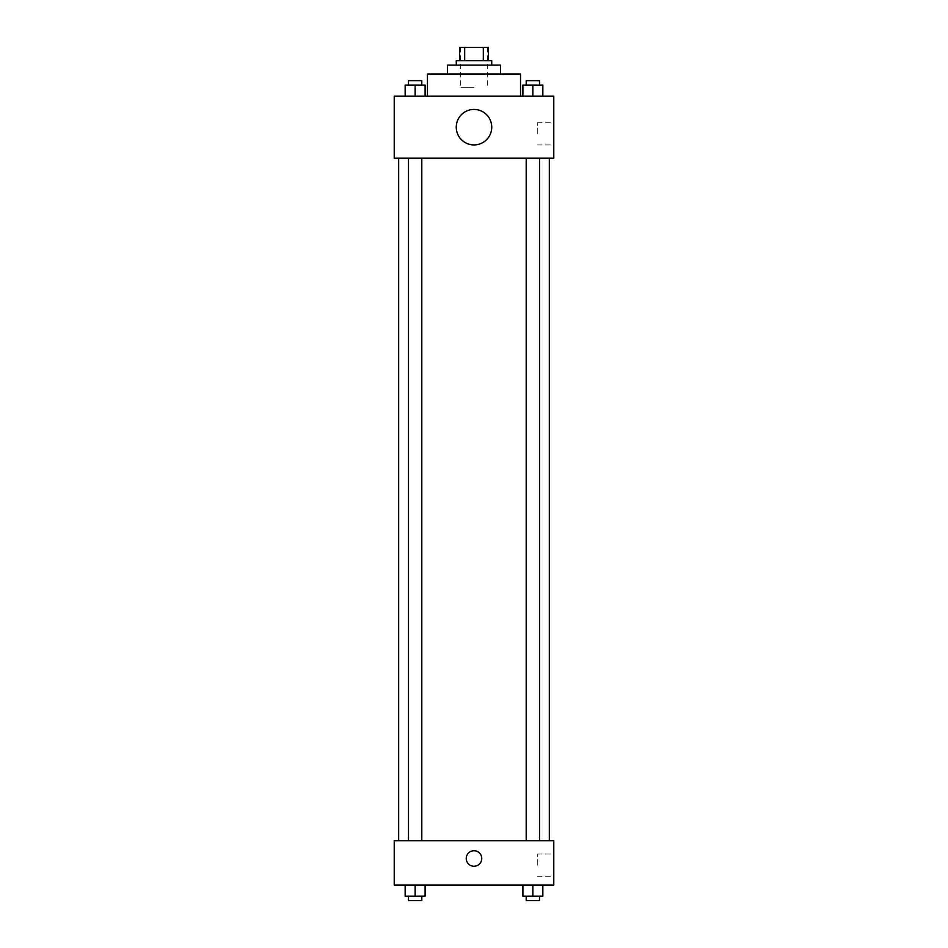 <?xml version="1.0" encoding="UTF-8"?>
<svg xmlns="http://www.w3.org/2000/svg" width="948" height="948" viewBox="0 0 948 948"><rect width="100%" height="100%" fill="white"/><g stroke="black" fill="none" stroke-linecap="round" stroke-linejoin="round"><path stroke-width="0.71" stroke-dasharray="4.74 3.56" d="M474 87.287L460.704 87.287L474 87.287M474 47.4L460.704 47.4L474 47.4M483.326 60.696L483.326 47.4L488.41 47.4L488.41 60.696L464.674 60.696L488.41 60.696M483.326 47.4L459.59 47.4M464.674 60.696L459.59 60.696L464.674 60.696L464.674 47.4M491.728 60.696L456.272 60.696M456.272 65.128L491.728 65.128L456.272 65.128M500.591 65.128L447.409 65.128M447.409 73.991L500.591 73.991L447.409 73.991M520.535 73.991L427.465 73.991M427.465 96.151L520.535 96.151L427.465 96.151M405.163 96.151L425.107 96.151L405.163 96.151L425.107 96.151L405.163 96.151L425.107 96.151L415.141 96.151L415.141 85.071L405.163 85.071L421.789 85.071L405.163 85.071L405.163 96.151L415.141 96.151L405.163 96.151L405.163 85.071L405.163 96.151L425.107 96.151L415.141 96.151L415.141 85.071L425.107 85.071L408.493 85.071L425.107 85.071L425.107 96.151L425.107 85.071M522.893 96.151L542.837 96.151L522.893 96.151L542.837 96.151L522.893 96.151L542.837 96.151L532.859 96.151L532.859 85.071L522.893 85.071L539.507 85.071L522.893 85.071L522.893 96.151L532.859 96.151L522.893 96.151L522.893 85.071L522.893 96.151L542.837 96.151L532.859 96.151L532.859 85.071L542.837 85.071L526.211 85.071L542.837 85.071L542.837 96.151L542.837 85.071M553.774 96.151L394.226 96.151L394.226 158.209L553.774 158.209L553.774 96.151M394.226 140.482L394.226 132.72L394.226 140.482M474 158.209L398.658 158.209L474 158.209M532.859 158.209L526.211 158.209L532.859 158.209M415.141 158.209L421.789 158.209L415.141 158.209M553.774 133.834L553.774 122.707L553.774 133.834M474 109.447A17.728 17.728 0 0 0 458.642 136.05A17.728 17.728 0 0 0 489.358 136.05A17.728 17.728 0 0 0 474 109.447A17.728 17.728 0 0 0 458.642 136.05A17.728 17.728 0 0 0 489.358 136.05A17.728 17.728 0 0 0 474 109.447M474 144.914A17.728 17.728 0 0 1 458.642 118.31A17.728 17.728 0 0 1 489.358 118.31A17.728 17.728 0 0 1 474 144.914M537.291 133.834L537.291 122.707L537.291 133.834M474 840.769L398.658 840.769L474 840.769M532.859 840.769L526.211 840.769L532.859 840.769M415.141 840.769L421.789 840.769L415.141 840.769M553.774 840.769L394.226 840.769L394.226 885.088L553.774 885.088L553.774 840.769M394.226 858.497L394.226 850.735L394.226 858.497M542.837 896.168L532.859 896.168L542.837 896.168L542.837 885.088L522.893 885.088L542.837 885.088L522.893 885.088L542.837 885.088L522.893 885.088L542.837 885.088L522.893 885.088L542.837 885.088L542.837 896.168L522.893 896.168L522.893 885.088L522.893 896.168L539.507 896.168L532.859 896.168L532.859 885.088L532.859 896.168L522.893 896.168L522.893 885.088M425.107 896.168L415.141 896.168L425.107 896.168L425.107 885.088L405.163 885.088L425.107 885.088L405.163 885.088L425.107 885.088L405.163 885.088L425.107 885.088L405.163 885.088L425.107 885.088L425.107 896.168L405.163 896.168L405.163 885.088L405.163 896.168L421.789 896.168L415.141 896.168L415.141 885.088L415.141 896.168L405.163 896.168L405.163 885.088M553.774 865.145L553.774 854.03L553.774 865.145M474 850.735A7.762 7.762 0 0 0 467.281 862.372A7.762 7.762 0 0 0 480.719 862.372A7.762 7.762 0 0 0 474 850.735A7.762 7.762 0 0 0 467.281 862.372A7.762 7.762 0 0 0 480.719 862.372A7.762 7.762 0 0 0 474 850.735M474 866.247A7.762 7.762 0 0 1 467.281 854.61A7.762 7.762 0 0 1 480.719 854.61A7.762 7.762 0 0 1 474 866.247M537.291 865.145L537.291 854.03L537.291 865.145M526.211 896.168L526.211 900.6L539.507 900.6L526.211 900.6L539.507 900.6L539.507 896.168L526.211 896.168L539.507 896.168M532.859 896.168L532.859 885.088M408.493 896.168L408.493 900.6L421.789 900.6L408.493 900.6L421.789 900.6L421.789 896.168L408.493 896.168L421.789 896.168M415.141 896.168L415.141 885.088M526.211 85.071L526.211 80.639L539.507 80.639L526.211 80.639L539.507 80.639L539.507 85.071M532.859 96.151L532.859 85.071M408.493 85.071L408.493 80.639L421.789 80.639L408.493 80.639L421.789 80.639L421.789 85.071M415.141 96.151L415.141 85.071M460.704 47.4L460.704 87.287M487.296 47.4L487.296 87.287M537.291 144.949L553.774 144.949M537.291 122.707L553.774 122.707M421.789 840.769L421.789 158.209M408.493 840.769L408.493 158.209M539.507 840.769L539.507 158.209M526.211 840.769L526.211 158.209M537.291 876.26L553.774 876.26M537.291 854.03L553.774 854.03"/><path stroke-width="1.42" d="M464.674 60.696L464.674 47.4L459.59 47.4L459.59 60.696L459.59 47.4M464.674 47.4L488.41 47.4L488.41 60.696M483.326 60.696L483.326 47.4M456.272 65.128L456.272 60.696L491.728 60.696L491.728 65.128M447.409 73.991L447.409 65.128L500.591 65.128L500.591 73.991M427.465 96.151L427.465 73.991L520.535 73.991L520.535 96.151M394.226 96.151L553.774 96.151L553.774 158.209L394.226 158.209L394.226 96.151M474 144.914A17.728 17.728 0 0 1 458.642 118.31A17.728 17.728 0 0 1 489.358 118.31A17.728 17.728 0 0 1 474 144.914M394.226 840.769L553.774 840.769L553.774 885.088L394.226 885.088L394.226 840.769M474 866.247A7.762 7.762 0 0 1 467.281 854.61A7.762 7.762 0 0 1 480.719 854.61A7.762 7.762 0 0 1 474 866.247M522.893 885.088L522.893 896.168L542.837 896.168L542.837 885.088L542.837 896.168M532.859 896.168L532.859 885.088M539.507 896.168L539.507 900.6L526.211 900.6L526.211 896.168M405.163 885.088L405.163 896.168L425.107 896.168L425.107 885.088L425.107 896.168M415.141 896.168L415.141 885.088M421.789 896.168L421.789 900.6L408.493 900.6L408.493 896.168M522.893 96.151L522.893 85.071L542.837 85.071L542.837 96.151L542.837 85.071M532.859 96.151L532.859 85.071M539.507 85.071L539.507 80.639L526.211 80.639L526.211 85.071M405.163 96.151L405.163 85.071L425.107 85.071L425.107 96.151L425.107 85.071M415.141 96.151L415.141 85.071M421.789 85.071L421.789 80.639L408.493 80.639L408.493 85.071M549.342 840.769L549.342 158.209M398.658 840.769L398.658 158.209M526.211 158.209L526.211 840.769M539.507 158.209L539.507 840.769M421.789 840.769L421.789 158.209M408.493 840.769L408.493 158.209"/></g></svg>
